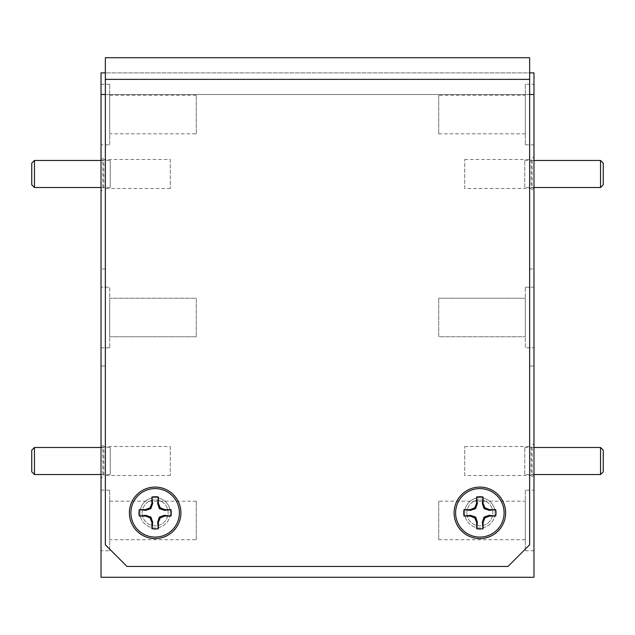 <?xml version="1.0" encoding="UTF-8"?>
<svg xmlns="http://www.w3.org/2000/svg" width="635" height="635" viewBox="0 0 635 635"><rect width="100%" height="100%" fill="white"/><g stroke="black" fill="none" stroke-linecap="round" stroke-linejoin="round"><path stroke-width="0.48" stroke-dasharray="3.17 2.38" d="M525.32 84.249L525.32 144.859L525.32 84.249L533.979 84.249L533.979 144.859L533.979 84.249M525.32 144.859L533.979 144.859M438.729 95.29L438.729 133.818L438.729 95.29L525.32 95.29L525.32 133.818L525.32 95.29M438.729 133.818L525.32 133.818M525.32 287.195L533.979 287.195L533.979 347.805L533.979 287.195L533.979 347.805L533.979 287.195L525.32 287.195L525.32 347.805L533.979 347.805L525.32 347.805L525.32 287.195M438.729 298.236L525.32 298.236L525.32 336.764L525.32 298.236L525.32 336.764L525.32 298.236L438.729 298.236L438.729 336.764L525.32 336.764L438.729 336.764L438.729 298.236M525.32 490.141L525.32 550.751L525.32 490.141L533.979 490.141L533.979 550.751L533.979 490.141M525.32 550.751L533.979 550.751M438.729 501.182L438.729 539.71L438.729 501.182L525.32 501.182L525.32 539.71L525.32 501.182M438.729 539.71L525.32 539.71M464.701 188.5L464.701 159.488L464.701 188.5L531.162 188.5L531.162 159.488L533.979 156.678L533.979 191.31L533.979 156.678M464.701 159.488L531.162 159.488L531.162 188.5L533.979 191.31M464.701 475.512L464.701 446.5L464.701 475.512L531.162 475.512L531.162 446.5L533.979 443.69L533.979 478.322L533.979 443.69M464.701 446.5L531.162 446.5L531.162 475.512L533.979 478.322M532.138 447.691L532.138 474.321L532.138 447.691L533.979 445.849L533.979 476.163L533.979 445.849M532.138 474.321L533.979 476.163M532.138 160.679L532.138 187.309L532.138 160.679L533.979 158.837L533.979 189.151L533.979 158.837M532.138 187.309L533.979 189.151M109.68 144.859L109.68 84.249L109.68 144.859L101.021 144.859L101.021 84.249L101.021 144.859M109.68 84.249L101.021 84.249M196.271 133.818L196.271 95.29L196.271 133.818L109.68 133.818L109.68 95.29L109.68 133.818M196.271 95.29L109.68 95.29M109.68 347.805L101.021 347.805L101.021 287.195L101.021 347.805L101.021 287.195L101.021 347.805L109.68 347.805L109.68 287.195L101.021 287.195L109.68 287.195L109.68 347.805M196.271 336.764L109.68 336.764L109.68 298.236L109.68 336.764L109.68 298.236L109.68 336.764L196.271 336.764L196.271 298.236L109.68 298.236L196.271 298.236L196.271 336.764M109.68 550.751L109.68 490.141L109.68 550.751L101.021 550.751L101.021 490.141L101.021 550.751M109.68 490.141L101.021 490.141M196.271 539.71L196.271 501.182L196.271 539.71L109.68 539.71L109.68 501.182L109.68 539.71M196.271 501.182L109.68 501.182M170.299 159.488L170.299 188.5L170.299 159.488L103.838 159.488L103.838 188.5L101.021 191.31L101.021 156.678L101.021 191.31M170.299 188.5L103.838 188.5L103.838 159.488L101.021 156.678M170.299 446.5L170.299 475.512L170.299 446.5L103.838 446.5L103.838 475.512L101.021 478.322L101.021 443.69L101.021 478.322M170.299 475.512L103.838 475.512L103.838 446.5L101.021 443.69M102.862 187.309L102.862 160.679L102.862 187.309L101.021 189.151L101.021 158.837L101.021 189.151M102.862 160.679L101.021 158.837M102.862 474.321L102.862 447.691L102.862 474.321L101.021 476.163L101.021 445.849L101.021 476.163M102.862 447.691L101.021 445.849M101.021 94.528L101.021 577.271L533.979 577.271L533.979 72.882L101.021 72.882L101.021 94.528L533.979 94.528M529.646 79.375L529.646 57.729L105.354 57.729L105.354 79.375L529.646 79.375L529.646 544.798L508 566.452L529.646 544.798L529.646 94.528L105.354 94.528L105.354 72.882L529.646 72.882L529.646 94.528L105.354 94.528L529.646 94.528L529.646 72.882L105.354 72.882L529.646 72.882M105.354 365.99L105.354 269.01L105.354 365.99L101.021 365.99L101.021 269.01L101.021 365.99L105.354 365.99M105.354 269.01L101.021 269.01L105.354 269.01M529.646 365.99L529.646 269.01L529.646 365.99L533.979 365.99L533.979 269.01L533.979 365.99L529.646 365.99M529.646 269.01L533.979 269.01L529.646 269.01M101.021 187.523L110.22 187.523L110.22 160.464L110.22 187.523M101.021 160.464L110.22 160.464M34.457 187.523L34.457 160.464M31.75 163.171L31.75 184.817M101.021 474.536L110.22 474.536L110.22 447.477L110.22 474.536M101.021 447.477L110.22 447.477M34.457 474.536L34.457 447.477M31.75 450.183L31.75 471.829M524.78 474.536L524.78 447.477L524.78 474.536L533.979 474.536M524.78 447.477L533.979 447.477M603.25 471.829L603.25 450.183M600.543 447.477L600.543 474.536M524.78 187.523L524.78 160.464L524.78 187.523L533.979 187.523M524.78 160.464L533.979 160.464M603.25 184.817L603.25 163.171M600.543 160.464L600.543 187.523M454.096 512.842A25.757 25.757 0 0 1 479.862 487.077A25.757 25.757 0 0 1 505.619 512.842A25.757 25.757 0 0 1 479.862 538.599A25.757 25.757 0 0 1 454.096 512.842M464.701 512.842A15.153 15.153 0 0 1 479.862 497.689A15.153 15.153 0 0 1 495.014 512.842A15.153 15.153 0 0 0 479.862 497.689A15.153 15.153 0 0 0 464.701 512.842A15.153 15.153 0 0 0 479.862 527.995A15.153 15.153 0 0 0 495.014 512.842A15.153 15.153 0 0 1 479.862 527.995A15.153 15.153 0 0 1 464.701 512.842M129.381 512.842A25.757 25.757 0 0 1 155.138 487.077A25.757 25.757 0 0 1 180.904 512.842A25.757 25.757 0 0 1 155.138 538.599A25.757 25.757 0 0 1 129.381 512.842M139.986 512.842A15.153 15.153 0 0 1 155.138 497.689A15.153 15.153 0 0 1 170.299 512.842A15.153 15.153 0 0 0 155.138 497.689A15.153 15.153 0 0 0 139.986 512.842A15.153 15.153 0 0 0 155.138 527.995A15.153 15.153 0 0 0 170.299 512.842A15.153 15.153 0 0 1 155.138 527.995A15.153 15.153 0 0 1 139.986 512.842M105.354 72.882L105.354 544.798L127 566.452L105.354 544.798L105.354 94.528M529.646 94.528L529.646 544.798L508 566.452L127 566.452L508 566.452L127 566.452L105.354 544.798L105.354 79.375M171.307 512.842A16.161 16.161 0 0 1 170.998 515.977L164.679 516.072L160.218 517.922L158.377 522.375L158.377 528.677A16.161 16.161 0 0 1 151.908 528.677L151.908 522.375L150.066 517.922L145.605 516.072L139.303 516.072A16.161 16.161 0 0 1 139.303 509.603L145.605 509.603L150.066 507.762L151.908 503.309L151.908 497.007A16.161 16.161 0 0 1 158.377 497.007L158.377 503.309L160.218 507.762L164.679 509.603L170.982 509.603A16.161 16.161 0 0 1 171.307 512.842A16.161 16.161 0 0 0 170.998 509.699L170.998 509.699A16.161 16.161 0 0 1 170.982 516.072L170.998 515.977A16.161 16.161 0 0 0 171.307 512.842M139.287 515.977A16.161 16.161 0 0 1 139.287 509.699L139.287 509.699A16.161 16.161 0 0 0 139.287 515.977L145.756 515.326L145.605 516.072M142.153 512.842A12.986 12.986 0 0 1 155.138 499.848A12.986 12.986 0 0 1 168.132 512.842A12.986 12.986 0 0 1 155.138 525.828A12.986 12.986 0 0 1 142.153 512.842A12.986 12.986 0 0 0 155.138 525.828A12.986 12.986 0 0 0 168.132 512.842A12.986 12.986 0 0 0 155.138 499.848A12.986 12.986 0 0 0 142.153 512.842M152.003 496.983L152.003 496.983A16.161 16.161 0 0 1 158.282 496.983L158.282 496.983A16.161 16.161 0 0 0 152.003 496.983L152.654 503.452L150.924 508.619L145.756 510.349L139.287 509.699M145.756 515.326L150.924 517.057L152.654 522.224L152.003 528.693A16.161 16.161 0 0 0 158.282 528.693L157.631 522.224L159.361 517.057L164.528 515.326L170.998 515.977M496.022 512.842A16.161 16.161 0 0 1 495.713 515.977L489.394 516.072L484.934 517.922L483.092 522.375L483.092 528.677A16.161 16.161 0 0 1 476.623 528.677L476.623 522.375L474.782 517.922L470.321 516.072L464.018 516.072A16.161 16.161 0 0 1 464.018 509.603L470.321 509.603L474.782 507.762L476.623 503.309L476.623 497.007A16.161 16.161 0 0 1 483.092 497.007L483.092 503.309L484.934 507.762L489.394 509.603L495.697 509.603A16.161 16.161 0 0 1 496.022 512.842A16.161 16.161 0 0 0 495.713 509.699L495.713 509.699A16.161 16.161 0 0 1 495.697 516.072L495.713 515.977A16.161 16.161 0 0 0 496.022 512.842M464.002 515.977A16.161 16.161 0 0 1 464.002 509.699L464.002 509.699A16.161 16.161 0 0 0 464.002 515.977L470.471 515.326L470.321 516.072M466.868 512.842A12.986 12.986 0 0 1 479.862 499.848A12.986 12.986 0 0 1 492.847 512.842A12.986 12.986 0 0 1 479.862 525.828A12.986 12.986 0 0 1 466.868 512.842A12.986 12.986 0 0 0 479.862 525.828A12.986 12.986 0 0 0 492.847 512.842A12.986 12.986 0 0 0 479.862 499.848A12.986 12.986 0 0 0 466.868 512.842M476.718 496.983L476.718 496.983A16.161 16.161 0 0 1 482.997 496.983L482.997 496.983A16.161 16.161 0 0 0 476.718 496.983L477.369 503.452L475.639 508.619L470.471 510.349L464.002 509.699M470.471 515.326L475.639 517.057L477.369 522.224L476.718 528.693A16.161 16.161 0 0 0 482.997 528.693L482.346 522.224L484.076 517.057L489.244 515.326L495.713 515.977M170.998 509.699L164.528 510.349L159.361 508.619L157.631 503.452L158.282 496.983M130.897 512.842A24.249 24.249 0 0 0 155.138 537.083A24.249 24.249 0 0 0 179.387 512.842A24.249 24.249 0 0 0 155.138 488.593A24.249 24.249 0 0 0 130.897 512.842M150.924 517.057L150.066 517.922M152.654 522.224L151.908 522.375M145.756 510.349L145.605 509.603M150.924 508.619L150.066 507.762M152.654 503.452L151.908 503.309M157.631 503.452L158.377 503.309M159.361 508.619L160.218 507.762M164.528 510.349L164.679 509.603M164.528 515.326L164.679 516.072M159.361 517.057L160.218 517.922M157.631 522.224L158.377 522.375M495.713 509.699L489.244 510.349L484.076 508.619L482.346 503.452L482.997 496.983M455.612 512.842A24.249 24.249 0 0 0 479.862 537.083A24.249 24.249 0 0 0 504.103 512.842A24.249 24.249 0 0 0 479.862 488.593A24.249 24.249 0 0 0 455.612 512.842M475.639 517.057L474.782 517.922M477.369 522.224L476.623 522.375M470.471 510.349L470.321 509.603M475.639 508.619L474.782 507.762M477.369 503.452L476.623 503.309M482.346 503.452L483.092 503.309M484.076 508.619L484.934 507.762M489.244 510.349L489.394 509.603M489.244 515.326L489.394 516.072M484.076 517.057L484.934 517.922M482.346 522.224L483.092 522.375"/><path stroke-width="0.95" d="M105.354 94.528L101.021 94.528L101.021 577.271L533.979 577.271L533.979 94.528L529.646 94.528M529.646 72.882L533.979 72.882L533.979 94.528M101.021 94.528L101.021 72.882L105.354 72.882M34.457 187.523L31.75 184.817L31.75 163.171L34.457 160.464L34.457 187.523L101.021 187.523M34.457 160.464L101.021 160.464M34.457 474.536L31.75 471.829L31.75 450.183L34.457 447.477L34.457 474.536L101.021 474.536M34.457 447.477L101.021 447.477M603.25 450.183L603.25 471.829L600.543 474.536L600.543 447.477L603.25 450.183M533.979 474.536L600.543 474.536M533.979 447.477L600.543 447.477M603.25 163.171L603.25 184.817L600.543 187.523L600.543 160.464L603.25 163.171M533.979 187.523L600.543 187.523M533.979 160.464L600.543 160.464M505.619 512.842A25.757 25.757 0 0 0 479.862 487.077A25.757 25.757 0 0 0 454.096 512.842A25.757 25.757 0 0 0 479.862 538.599A25.757 25.757 0 0 0 505.619 512.842M180.904 512.842A25.757 25.757 0 0 0 155.138 487.077A25.757 25.757 0 0 0 129.381 512.842A25.757 25.757 0 0 0 155.138 538.599A25.757 25.757 0 0 0 180.904 512.842M105.354 79.375L105.354 544.798L127 566.452L508 566.452L529.646 544.798L529.646 79.375L105.354 79.375L105.354 57.729L529.646 57.729L529.646 79.375M170.982 516.072L164.528 515.326L159.361 517.057L157.631 522.224L158.282 528.693A16.161 16.161 0 0 1 152.003 528.693L152.654 522.224L150.924 517.057L145.756 515.326L139.303 516.072L145.605 516.072L150.066 517.922L151.908 522.375L151.908 528.677A16.161 16.161 0 0 0 158.377 528.677L158.377 522.375L160.218 517.922L164.679 516.072L170.982 516.072A16.161 16.161 0 0 0 170.982 509.603L164.679 509.603L160.218 507.762L158.377 503.309L158.377 497.007A16.161 16.161 0 0 0 151.908 497.007L151.908 503.309L150.066 507.762L145.605 509.603L139.303 509.603A16.161 16.161 0 0 0 139.303 516.072M158.377 497.007L157.631 503.452L159.361 508.619L164.528 510.349L170.982 509.603M130.897 512.842A24.249 24.249 0 0 1 155.138 488.593A24.249 24.249 0 0 1 179.387 512.842A24.249 24.249 0 0 1 155.138 537.083A24.249 24.249 0 0 1 130.897 512.842M145.605 509.603L145.756 510.349L139.303 509.603M145.756 510.349L150.924 508.619L150.066 507.762M150.924 508.619L152.654 503.452L151.908 503.309M152.654 503.452L151.908 497.007M145.756 515.326L145.605 516.072M150.924 517.057L150.066 517.922M152.654 522.224L151.908 522.375M157.631 522.224L158.377 522.375M159.361 517.057L160.218 517.922M164.528 515.326L164.679 516.072M164.528 510.349L164.679 509.603M159.361 508.619L160.218 507.762M157.631 503.452L158.377 503.309M495.697 516.072L489.244 515.326L484.076 517.057L482.346 522.224L482.997 528.693A16.161 16.161 0 0 1 476.718 528.693L477.369 522.224L475.639 517.057L470.471 515.326L464.018 516.072L470.321 516.072L474.782 517.922L476.623 522.375L476.623 528.677A16.161 16.161 0 0 0 483.092 528.677L483.092 522.375L484.934 517.922L489.394 516.072L495.697 516.072A16.161 16.161 0 0 0 495.697 509.603L489.394 509.603L484.934 507.762L483.092 503.309L483.092 497.007A16.161 16.161 0 0 0 476.623 497.007L476.623 503.309L474.782 507.762L470.321 509.603L464.018 509.603A16.161 16.161 0 0 0 464.018 516.072M483.092 497.007L482.346 503.452L484.076 508.619L489.244 510.349L495.697 509.603M455.612 512.842A24.249 24.249 0 0 1 479.862 488.593A24.249 24.249 0 0 1 504.103 512.842A24.249 24.249 0 0 1 479.862 537.083A24.249 24.249 0 0 1 455.612 512.842M470.321 509.603L470.471 510.349L464.018 509.603M470.471 510.349L475.639 508.619L474.782 507.762M475.639 508.619L477.369 503.452L476.623 503.309M477.369 503.452L476.623 497.007M470.471 515.326L470.321 516.072M475.639 517.057L474.782 517.922M477.369 522.224L476.623 522.375M482.346 522.224L483.092 522.375M484.076 517.057L484.934 517.922M489.244 515.326L489.394 516.072M489.244 510.349L489.394 509.603M484.076 508.619L484.934 507.762M482.346 503.452L483.092 503.309"/></g></svg>
